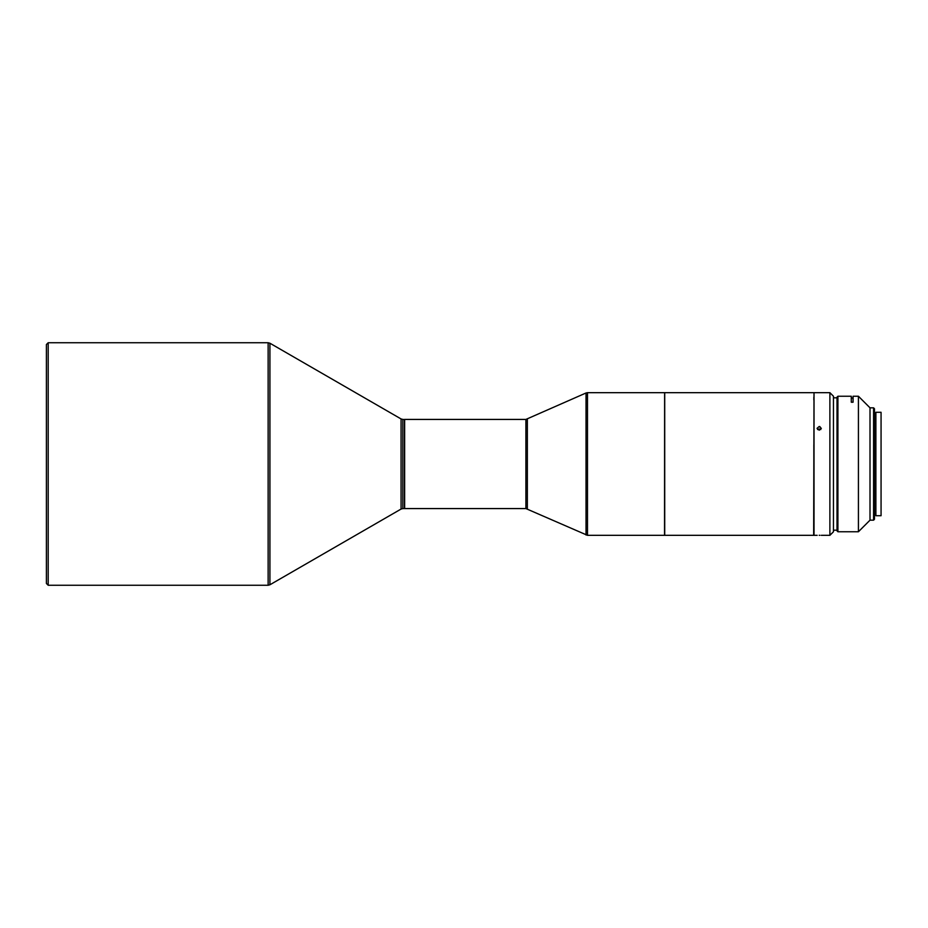 <?xml version="1.0" encoding="UTF-8"?>
<svg xmlns="http://www.w3.org/2000/svg" width="928" height="928" viewBox="0 0 928 928"><rect width="100%" height="100%" fill="white"/><g stroke="black" fill="none" stroke-linecap="round" stroke-linejoin="round"><path stroke-width="1.39" d="M873.573 407.833L873.573 520.167L874.466 519.274L874.466 408.726L873.573 407.833L870.012 407.833L858.423 396.244L858.423 531.756L837.914 531.756L837.914 396.244L837.021 397.126L837.021 530.874L837.914 531.756M858.423 396.244L853.064 396.244L853.064 402.218L851.289 402.218L851.289 396.244L837.914 396.244M870.012 407.833L870.012 520.167L858.423 531.756M875.893 412.287L875.893 515.713L881.066 515.713L881.066 412.287L875.893 412.287M881.066 412.287L881.066 515.713M829.887 535.328L829.887 392.672L833.46 396.244L833.46 531.756L829.887 535.328L821.326 535.328M819.192 535.294C816.431 535.328 816.431 535.328 819.192 535.294C816.431 535.328 816.431 535.328 819.192 535.294C821.953 535.328 821.953 535.328 819.192 535.294L819.923 535.294M817.174 535.328L814.018 535.328L814.018 392.672L829.887 392.672M819.992 426.636L819.331 426.509M819.192 426.497L821.326 428.342L819.192 430.209L817.046 428.342L819.192 426.497M817.58 429.56L819.192 428.945L820.793 429.571M813.844 464.684L813.844 444.756M813.844 400.003L813.844 397.184M814.018 392.672L813.659 535.328L664.715 535.328L664.715 392.672L664.715 535.328M664.622 392.764L664.541 535.328L587.482 535.328L587.482 392.672L664.541 392.672M525.898 508.579L404.643 508.579L404.643 419.421L525.898 419.421L525.898 508.579L587.482 535.328M46.4 344.532L46.4 583.468L48.186 585.255L48.186 342.745L46.4 344.532M404.55 419.421L404.55 508.579L402.856 508.579L402.856 419.421L404.643 419.514M813.844 527.011L813.844 523.102M813.844 483.882L813.844 473.152M820.7 429.502L819.192 428.945M525.898 419.421L586.032 392.985L586.032 535.015M527.348 419.108L527.348 508.892M48.186 342.745L268.134 342.745L268.134 585.255L269.92 584.779L269.92 343.221L401.07 418.946L401.07 509.054L402.856 508.579M875.893 413.354L874.466 413.354M853.064 398.1L851.289 398.077M837.021 397.845L833.46 397.799M401.07 418.946L402.856 419.421M401.07 509.054L269.92 584.779M268.134 342.745L269.92 343.221M268.134 585.255L48.186 585.255M586.032 392.985L587.482 392.672M813.659 392.672L664.715 392.672M837.021 530.155L833.46 530.201M875.893 514.646L874.466 514.646M873.573 520.167L870.012 520.167"/></g></svg>
